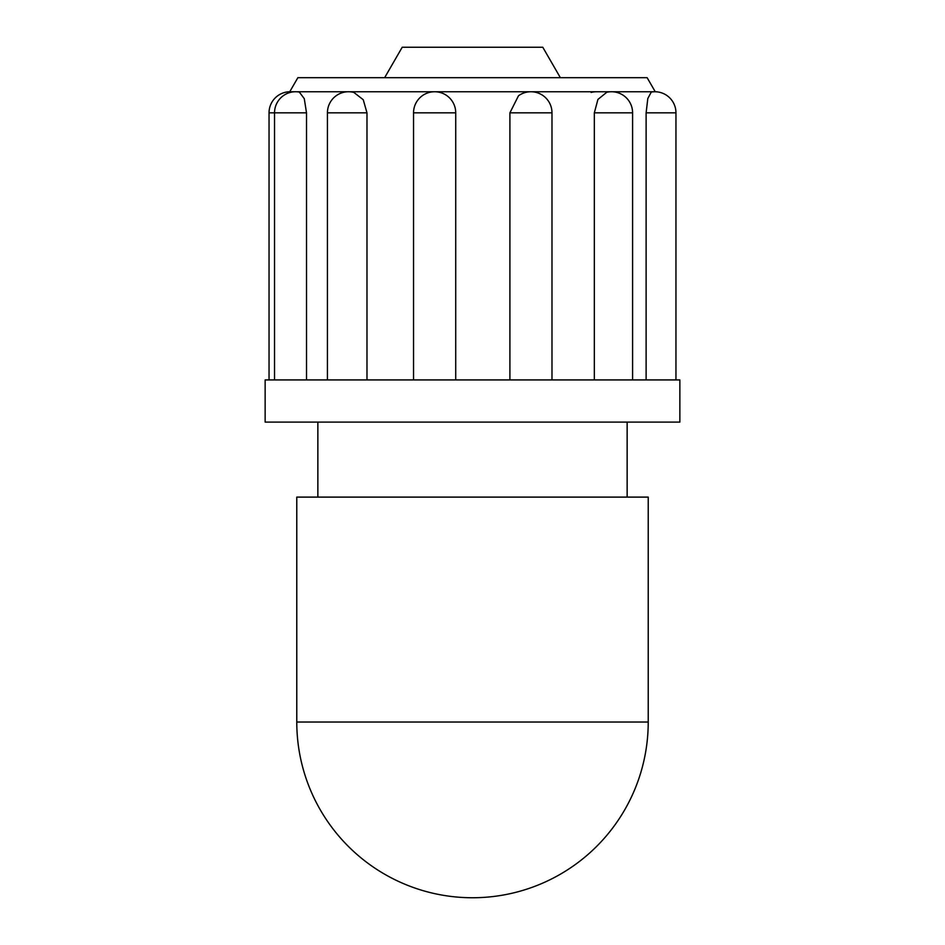 <?xml version="1.0" encoding="UTF-8"?>
<svg xmlns="http://www.w3.org/2000/svg" width="945" height="945" viewBox="0 0 945 945"><rect width="100%" height="100%" fill="white"/><g stroke="black" fill="none" stroke-linecap="round" stroke-linejoin="round"><path stroke-width="1.42" d="M560.361 77.691L542.784 47.25L402.216 47.25L384.639 77.691M296.777 722.027A175.723 175.723 0 0 0 472.5 897.75A175.723 175.723 0 0 0 648.223 722.027L296.777 722.027L296.777 497.105L648.223 497.105L648.223 722.027M627.137 422.108L627.137 497.105M647.136 77.691L297.864 77.691L289.749 91.748L655.251 91.748L647.136 77.691M679.857 422.108L265.143 422.108L265.143 379.925L679.857 379.925L679.857 422.108M306.511 112.833L274.534 112.833A21.085 21.085 0 0 1 299.329 92.067L304.278 98.67L306.511 112.833L306.511 379.925M366.979 112.833L327.431 112.833A21.085 21.085 0 0 1 353.867 92.433L363.246 99.721L366.979 112.833L366.979 379.925M413.544 112.833A21.085 21.085 0 0 1 434.641 91.748A21.085 21.085 0 0 1 455.726 112.833L455.714 379.925L455.726 112.833L413.544 112.833L413.544 379.925M509.91 379.925L509.91 112.833L518.474 95.799A21.085 21.085 0 0 1 551.986 112.833L509.91 112.833M594.334 379.925L594.334 112.833L597.925 99.414L606.761 92.291M646.12 379.925L646.12 112.833L647.809 98.516L651.282 92.055A21.085 21.085 0 0 1 675.958 112.833L646.12 112.833M632.595 379.925L632.595 112.833L594.334 112.833M274.534 379.925L274.534 112.833L269.041 112.833L269.041 379.925M317.863 422.108L317.863 497.105M289.749 92.575L289.749 91.748A21.085 21.085 0 0 0 269.041 112.833M596.484 91.748A21.085 21.085 0 0 0 591.133 92.433M675.958 379.925L675.958 112.833M632.595 112.833A21.085 21.085 0 0 0 606.761 92.279M551.986 379.925L551.986 112.833M327.431 379.925L327.431 112.833"/></g></svg>
